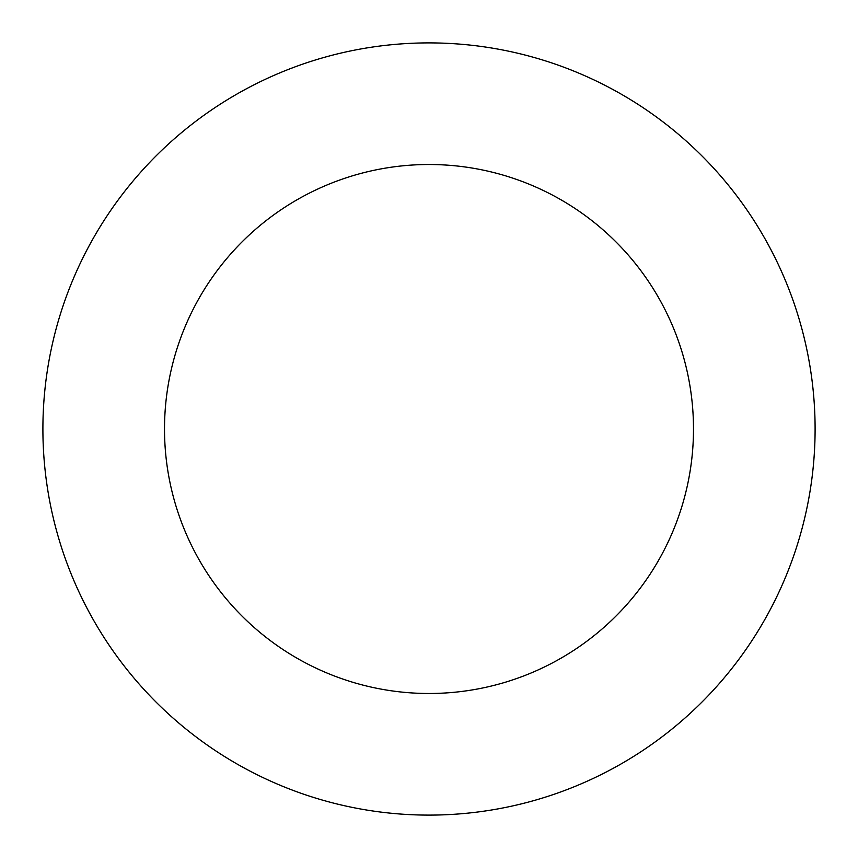 <?xml version="1.0" encoding="UTF-8"?>
<svg xmlns="http://www.w3.org/2000/svg" width="858" height="858" viewBox="0 0 858 858"><rect width="100%" height="100%" fill="white"/><g stroke="black" fill="none" stroke-linecap="round" stroke-linejoin="round"><path stroke-width="1.29" d="M429 42.9A386.1 386.1 0 0 1 815.1 429A386.1 386.1 0 0 1 429 815.1A386.1 386.1 0 0 1 42.9 429A386.1 386.1 0 0 1 429 42.9M429 693.489A264.489 264.489 0 0 1 164.511 429A264.489 264.489 0 0 1 429 164.511A264.489 264.489 0 0 1 693.489 429A264.489 264.489 0 0 1 429 693.489"/></g></svg>
